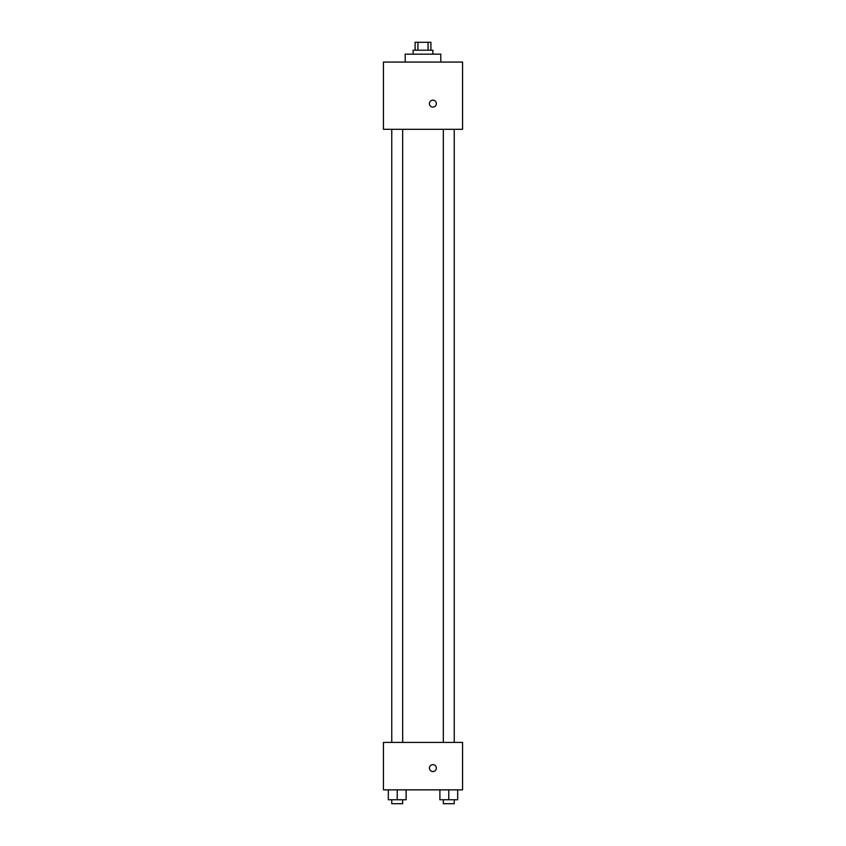<?xml version="1.0" encoding="UTF-8"?>
<svg xmlns="http://www.w3.org/2000/svg" width="846" height="846" viewBox="0 0 846 846"><rect width="100%" height="100%" fill="white"/><g stroke="black" fill="none" stroke-linecap="round" stroke-linejoin="round"><path stroke-width="1.27" d="M417.924 50.21L417.924 42.3L415.09 42.3L415.09 50.21M417.924 42.3L430.91 42.3L430.91 50.21M428.076 50.21L428.076 42.3M413.112 54.165L413.112 50.21L432.888 50.21L432.888 54.165M440.798 62.075L440.798 54.165L405.202 54.165L405.202 62.075M383.45 62.075L462.55 62.075L462.55 129.322L383.45 129.322L383.45 62.075M432.888 107.072A3.458 3.458 0 0 1 429.895 101.88A3.458 3.458 0 0 1 435.88 101.88A3.458 3.458 0 0 1 432.888 107.072M383.45 742.397L462.55 742.397L462.55 789.857L383.45 789.857L383.45 742.397M432.888 771.563A3.458 3.458 0 0 1 429.895 766.37A3.458 3.458 0 0 1 435.88 766.37A3.458 3.458 0 0 1 432.888 771.563M439.888 789.857L439.888 799.745L457.686 799.745L457.686 789.857L457.686 799.745M448.792 799.745L448.792 789.857M454.249 799.745L454.249 803.7L443.325 803.7L443.325 799.745M388.314 789.857L388.314 799.745L406.112 799.745L406.112 789.857L406.112 799.745M397.208 799.745L397.208 789.857M402.675 799.745L402.675 803.7L391.751 803.7L391.751 799.745M443.325 129.322L443.325 742.397M454.249 129.322L454.249 742.397M402.675 742.397L402.675 129.322M391.751 742.397L391.751 129.322"/></g></svg>
